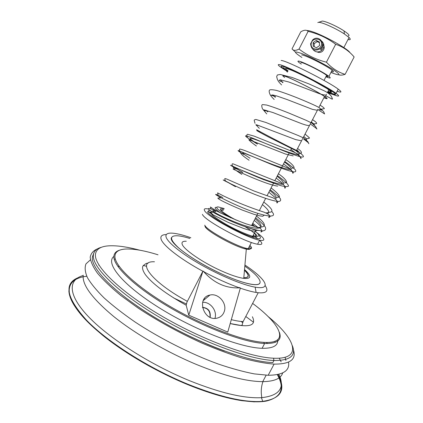 <?xml version="1.0" encoding="UTF-8"?>
<svg xmlns="http://www.w3.org/2000/svg" width="423" height="423" viewBox="0 0 423 423"><rect width="100%" height="100%" fill="white"/><g stroke="black" fill="none" stroke-linecap="round" stroke-linejoin="round"><path stroke-width="0.63" d="M259.934 283.077C259.262 284.478 256.957 284.959 253.012 284.531C245.842 283.622 235.722 280.243 222.646 274.39C235.722 280.238 245.853 283.6 253.044 284.473C265.554 285.948 260.621 277.134 244.827 266.12M281.158 60.468C285.869 60.219 328.216 81.475 338.241 89.168C342.149 92.103 341.779 92.811 337.136 91.294M285.647 70.424L280.692 67.167C278.128 65.295 277.578 64.439 279.048 64.592C283.674 64.508 325.98 85.784 336.079 93.324C341.345 97.332 338.495 96.973 327.529 92.24M327.904 91.511C333.15 93.356 332.742 92.314 326.688 88.381L313.776 81.015C308.695 78.287 299.04 73.465 292.415 70.604C284.42 67.437 283.844 67.812 288.063 70.868M327.354 92.574L328.729 89.925C331.574 92.003 331.325 92.478 327.989 91.352M284.69 77.446C282.728 76.082 282.315 75.495 283.447 75.691C287.048 75.997 317.726 91.505 325.16 96.804C328.2 98.934 327.777 99.268 323.886 97.792M284.108 76.045C287.624 76.352 317.345 91.384 324.547 96.513C327.333 98.464 327.127 98.86 323.928 97.702M296.735 150.102L298.527 151.307L296.565 150.419C288.682 146.728 259.32 131.49 256.592 129.681M260.335 132.098C253.557 128.883 256.375 130.57 268.785 137.152L297.692 151.582M287.793 71.392C282.596 68.013 280.428 66.274 281.279 66.178C282.442 65.761 291.844 69.61 302.556 74.887L326.958 87.995L334.493 92.954L335.492 94.493L329.707 92.78M210.115 210.443C208.222 210.522 207.804 211.014 208.856 211.918L213.044 212.267M280.396 79.841L282.76 82.702M321.031 108.991C322.849 110.366 322.284 110.53 319.333 109.494L323.791 108.748C324.134 108.901 325.874 108.722 320.058 105.168M273.02 95.001L275.257 97.327M311.307 122.025C313.528 123.622 314.543 124.595 314.347 124.944M265.924 110.229L267.78 111.899M303.772 136.544C307.685 139.537 307.669 140.536 303.714 139.537M296.47 151.18C305.475 158.35 289.866 153.274 270.027 145.248C250.157 137.221 243.96 135.318 257.433 143.957M284.515 162.014C289.961 166.102 292.097 168.576 290.924 169.443C288.29 170.035 278.091 166.667 266.416 162.078L245.514 153.718C240.306 151.794 242.601 153.538 250.088 158.25M277.123 176.269C282.501 180.468 284.557 183.09 283.294 184.132C280.544 184.946 270.265 181.763 258.617 177.195L235.22 167.556C234.516 167.434 237.028 169.084 242.765 172.494M269.763 190.477C275.838 195.289 277.652 198.107 275.204 198.932M228.743 182.858L235.474 186.691M262.424 204.632C268.457 209.591 270.17 212.563 267.563 213.562M255.111 218.739C267.5 228.906 259.743 231.249 240.1 223.984C220.446 216.803 206.202 207.878 215.836 211.643M327.603 92.092C333.139 94.636 335.175 95.424 333.715 94.461L327.725 91.86M216.1 210.95L210.76 208.872C208.449 208.238 207.815 208.449 208.856 209.512C212.362 212.298 225.036 218.913 239.006 224.465C249.337 228.415 258.204 230.858 263.053 230.863C265.48 230.419 266.21 229.118 265.237 226.961C263.318 224.386 260.108 221.329 255.608 217.776M222.762 197.509C208.682 190.387 216.269 196.272 238.445 205.969C260.573 215.714 279.529 219.907 271.735 211.479M229.853 183.286L224.946 180.716C222.937 179.749 222.593 179.638 223.915 180.394C227.965 182.588 240.946 188.838 254.868 194.427C265.136 198.445 273.808 201.126 278.397 201.48C280.655 201.285 281.221 200.232 280.095 198.334C278.038 195.997 274.723 193.137 270.144 189.742M242.828 172.378L237.715 169.427M236.912 168.967C231.212 165.742 229.097 164.558 231.561 165.668C235.87 167.656 249.004 173.742 262.889 179.347L280.661 185.623C284.891 186.665 287.487 186.839 288.46 186.141C288.671 184.476 284.505 180.669 277.446 175.651M243.939 154.554C238.44 151.233 236.573 149.916 239.275 150.889L270.995 164.235C281.163 168.296 289.581 171.209 293.885 171.907C295.947 171.95 296.333 171.141 295.043 169.491C292.848 167.397 289.422 164.737 284.779 161.507M257.369 144.079L252.462 141.007M250.95 140.045C245.895 136.814 244.388 135.423 246.435 135.873C250.21 136.973 261.557 141.805 274.464 147.156C284.468 151.302 292.505 154.347 298.585 156.288C305.395 158.223 304.824 156.341 298.115 151.445M209.517 212.52L211.061 212.758L213.16 214.984L208.46 211.526L207.55 211.838C208.142 213.594 213.176 217.359 222.657 223.138C227.447 225.993 233.919 229.335 242.083 233.147C248.491 235.934 253.943 237.826 258.442 238.815C260.933 238.667 261.086 237.467 258.913 235.225M254.461 232.973L256.539 235.088C257.242 236.478 255.957 236.875 252.679 236.277C242.384 233.136 230.942 227.146 225.136 223.788C216.19 218.363 211.6 214.984 211.363 213.641L211.061 212.758M211.363 213.641L210.316 213.144M253.245 235.32L254.493 236.193M255.259 236.748L257.829 238.731M259.611 240.296C263.148 243.748 262.466 245.06 257.565 244.224C244.811 242.289 203.986 220.113 202.427 214.355M257.179 232.893C265.115 238.768 265.94 241.21 259.653 240.222C246.963 238.138 206.101 215.984 204.462 210.379C203.727 208.835 204.944 208.354 208.111 208.941M254.72 226.479L252.383 224M223.857 209.295C215.566 206.72 222.683 213.192 236.108 220.071M220.663 210.025L222.762 209.945M251.971 224.803L253.303 226.088M245.203 226.76C255.92 233.517 258.485 236.584 252.901 235.976L255.857 230.286L258.411 230.466M223.83 209.337L223.312 209.147M216.587 207.296C215.259 207.207 214.842 207.608 215.344 208.491C215.984 209.544 217.782 211.098 220.743 213.155M248.988 228.029L255.857 230.286M230.646 217.776C218.702 210.791 214.482 207.148 217.988 206.858L224.222 208.576M252.753 223.286L257.713 227.273M253.795 237.721L251.849 236.055M251.865 225.004L252.901 225.977M220.716 210.088L223.349 210.279M204.743 225.152C206.117 230.054 238.054 247.423 248.158 248.703C252.018 249.269 252.594 248.164 249.882 245.382M186.284 241.237C182.953 241.11 181.557 242.03 182.107 244.008C183.106 249.031 202.02 262.207 220.97 270.699C230.593 275.013 238.191 277.573 243.754 278.387C251.452 279.037 251.711 276.076 244.531 269.509M90.416 259.844L85.975 263.878C84.547 267.5 85.034 272.074 87.418 277.615C90.971 283.659 96.529 290.432 104.095 297.919C112.777 305.713 123.109 313.75 135.09 322.025C160.137 338.543 190.72 353.988 218.136 363.986C231.481 368.518 243.553 371.817 254.355 373.895L268.171 375.27C283.093 375.116 289.887 370.733 288.56 362.109M97.755 248.719C93.472 250.479 90.956 253.282 90.199 257.121C90.57 261.562 93.023 266.95 97.565 273.295C103.339 280.121 111.133 287.555 120.946 295.598L138.004 307.992C157.525 320.861 178.622 332.467 201.3 342.82C215.952 349.091 229.747 354.225 242.691 358.218C254.842 361.475 265.306 363.436 274.093 364.108C290.178 364.229 296.608 359.423 293.377 349.684M224.571 351.074C195.743 340.705 161.634 323.098 136.481 305.607M98.749 265.195L99.014 265.173M117.753 266.263L119.286 266.516M204.335 298.686L205.07 299.087M241.052 321.454L242.596 322.564M266.395 342.445L267.495 343.55M279.233 358.191L281.152 361.855M282.67 372.927C280.994 378.522 274.416 381.424 262.942 381.641L262.741 381.641C246.382 381.551 224.201 375.793 196.187 364.367C166.128 351.804 134.599 333.382 113.338 316.193C92.018 298.331 81.983 284.658 83.231 275.172M114.194 259.077L115.373 259.204M143.223 265.332L146.469 266.331M245.779 316.483L253.499 322.247M274.622 341.398L275.41 342.286M285.081 357.287L285.906 360.481M292.362 345.697C296.264 355.722 290.125 360.655 273.945 360.491L272.835 362.58C248.639 361.945 199.196 343.825 157.446 318.99C115.616 294.17 90.474 268.499 92.394 256.877L93.732 253.324M267.933 316.388C295.603 338.955 303.465 359.613 273.533 358.212L273.94 360.491C249.787 359.746 200.365 341.557 158.588 316.742C116.737 291.944 91.537 266.379 93.398 254.868C93.954 251.024 96.687 248.481 101.594 247.233M273.533 358.212C249.702 357.361 201.068 339.394 159.926 314.987C118.704 290.596 93.763 265.47 95.476 254.149C96.307 248.914 101.086 246.128 109.8 245.784C117.753 245.52 127.698 246.979 139.638 250.167M277.863 374.487C286.308 389.678 281.274 398.63 262.746 401.337L261.43 401.438C243.87 402.474 219.495 396.795 188.314 384.391C148.759 368.227 107.876 342.165 86.826 320.497C66.612 298.093 63.582 283.875 77.742 277.842M278.815 374.27C285.187 387.806 279.529 395.6 261.853 397.646L261.403 397.673C244.15 398.603 220.193 392.941 189.525 380.695C149.441 364.261 108.114 337.628 87.884 316.071C67.564 294.434 68.151 279.714 83.183 275.521M244.922 265.036C265.787 278.789 272.761 290.289 255.148 287.143C243.167 285.118 220.626 275.881 200.914 264.692C181.181 253.504 167.233 242.115 166.022 236.817C165.493 234.321 167.212 233.084 171.183 233.11C175.82 233.21 182.376 234.744 190.842 237.721M189.864 238.477C184.967 236.949 180.928 236.05 177.739 235.791C169.337 235.389 169.544 239.333 178.353 247.619C187.405 255.64 205.435 266.596 222.646 274.39C194.02 261.615 167.386 241.813 171.638 237.44M240.312 288.158C246.556 290.321 251.822 291.748 256.111 292.446L258.215 292.732C266.564 293.435 268.885 291.056 265.189 285.588M166.329 234.564C162.258 234.622 160.46 235.96 160.946 238.577C161.872 244.573 179.378 258.575 202.866 271.259M202.961 271.069L203.944 271.513L203.717 271.725C216.365 278.498 228.283 283.875 239.466 287.862L239.407 287.529L240.37 287.963L227.759 332.097L188.758 315.172L186.183 305.263L186.961 302.128L202.961 271.069L188.758 315.172M120.016 250.056C116.071 251.13 114.03 253.303 113.887 256.576C113.348 266.321 135.286 287.344 169.718 307.447C204.087 327.561 244.182 342.493 264.095 343.465L264.639 343.497C277.292 343.756 282.204 340.034 279.386 332.314M113.893 256.423C105.121 262.932 121.676 284.092 157.774 306.892C193.76 329.702 240.444 347.796 262.107 348.298C273.057 348.499 278.265 345.639 277.731 339.717M252.621 303.413C280.909 324.33 290.654 344.015 263.889 342.355C244.134 341.34 204.415 326.519 170.353 306.596C136.227 286.683 114.432 265.871 114.919 256.216C115.204 251.637 119.096 249.232 126.583 248.999C134.651 248.846 145.131 250.776 158.028 254.799M203.717 271.725C213.99 283.077 225.908 288.46 239.466 287.862M224.349 311.254C223.127 315.003 220.632 317.313 216.862 318.186C203.294 321.395 196.288 297.422 209.914 295.069C218.109 292.838 227.156 302.963 224.349 311.254M214.953 318.345C217.475 310.905 210.31 301.625 202.617 302.313M202.458 307.352C208.185 307.928 210.76 311.138 210.183 316.986L210.083 317.287M202.485 307.505C207.846 308.097 210.347 311.175 209.998 316.727L209.882 317.187M312.856 49.295C315.288 52.373 318.233 52.738 321.681 50.395C324.573 47.18 324.615 44.108 321.813 41.184M320.914 49.454C322.432 48 322.95 46.297 322.469 44.352M311.196 43.685C312.1 37.071 322.485 37.896 321.475 44.531C320.549 51.178 310.17 50.284 311.196 43.685M313.242 46.239L313.126 42.596L316.214 40.46L319.418 41.972L319.534 45.626L316.441 47.757L313.242 46.239M310.593 43.807C311.333 49.919 314.548 51.564 320.237 48.751C326.54 43.617 318.302 34.263 312.592 40.016L310.593 43.807M319.444 42.665L317.202 41.613L314.136 43.728L314.231 46.704M316.214 40.46L317.202 41.613M313.126 42.596L314.136 43.728M317.155 51.934C319.005 52.833 320.787 52.605 322.5 51.257C324.779 48.677 324.774 46.255 322.485 43.987M330.945 72.444C340.51 76.177 341.514 75.41 333.959 70.144C326.138 64.994 310.493 56.931 301.885 53.621C293.356 50.575 293.356 51.849 301.895 57.443M301.647 54.921C304.703 54.726 326.968 65.872 332.113 70.186C334.101 71.81 333.858 72.275 331.389 71.582M306.945 30.562C307.981 30.43 310.006 30.89 313.025 31.937C324.964 35.934 348.557 49.237 349.969 52.695M299.035 49.079L308.124 31.365C306.506 29.705 304.052 29.869 300.758 31.852L292.034 48.878C293.345 50.765 295.677 50.829 299.035 49.079C307.093 55.26 316.224 59.627 326.424 62.181C331.87 68.193 338.099 72.248 345.105 74.337C342.408 75.22 340.346 75.379 338.908 74.808M345.105 74.337L354.136 56.973C349.123 51.014 342.968 46.784 335.677 44.283C327.349 38.054 318.165 33.745 308.124 31.365M322.363 45.113L323.775 45.541M295.428 52.135L292.695 49.554M326.424 62.181L335.677 44.283M326.08 76.41C328.142 77.028 328.327 76.674 326.635 75.342C322.236 71.799 303.471 62.371 300.885 62.398M325.884 76.796C330.379 78.514 331.389 78.377 328.904 76.378C323.701 72.185 301.467 61.023 298.479 61.086C297.559 61.023 297.808 61.541 299.225 62.641L301.303 64.1M252.399 225.834L251.764 225.195M348.288 35.902C350.043 35.68 348.631 34.025 344.058 30.932C336.19 25.66 322.3 19.77 321.58 21.351L318.551 22.329M317.8 22.572L318.387 22.345C321.12 21.758 335.931 28.346 344.348 33.951L349.06 37.494C350.551 38.942 350.641 39.688 349.335 39.736L347.976 39.582M244.906 248.206L246.942 248.454M243.817 277.657C249.311 277.763 249.522 275.31 244.462 270.292M244.473 270.149C249.766 275.315 249.544 277.826 243.812 277.689M248.195 248.634C251.785 249.121 252.335 248.058 249.85 245.451M204.933 225.496L205.044 226.469C206.361 231.111 235.828 247.318 246.318 249.105C250.326 249.856 251.304 249.02 249.247 246.604M277.308 374.598C285.065 388.594 281.332 397.43 266.12 401.11C250.368 403.907 221.25 398.302 188.029 384.734C144.624 367.032 100.293 337.543 81.269 314.934C62.096 292.214 67.183 278.36 86.752 276.245M173.642 297.945L186.316 303.947M187.352 301.361C151.027 281.66 135.894 260.811 154.474 261.784M258.215 292.732L243.103 321.602C239.873 321.459 235.944 320.808 231.312 319.645M230.191 323.569C249.316 327.984 256.719 325.71 252.394 316.758M336.079 93.324L338.241 89.168M325.16 96.804L326.503 94.213M296.565 150.419L302.117 139.727M302.403 139.172L310.011 124.515M310.212 124.129L317.937 109.25M318.879 107.437L324.547 96.513M297.517 151.64L298.527 151.307M324.415 86.504L324.224 86.874M211.103 208.988L210.395 206.979L215.318 210.294C225.507 215.545 235.701 220.039 245.906 223.772L259.965 228.097L261.308 229.44L261.546 230.858L260.991 232.095L262.646 230.879M261.192 226.961C259.69 225.068 257.38 222.873 254.26 220.378M220.325 198.017L218.987 196.626M264.232 215.238L262.699 216.253L259.548 215.852L253.869 214.276L242.173 210.03C234.03 206.62 227.294 203.553 221.969 200.835C214.345 196.684 219.585 198.413 220.15 198.033M218.162 195.273L217.565 192.867L223.704 196.023C236.341 202.12 249.856 207.524 264.243 212.246C268.51 214.128 270.16 215.423 269.187 216.132C268.42 218.009 268.811 218.03 270.35 216.201M256.793 230.154L255.444 231.249C252.272 230.963 248.253 230.001 243.389 228.367L228.23 222.419L213.345 214.947C209.48 212.298 210.316 212.679 210.22 212.325L211.701 212.119M225.475 180.986C224.798 178.866 223.54 177.766 227.394 179.32L253.9 190.953L273.152 197.911C276.066 199.445 277.303 200.592 276.864 201.353L276.859 202.638C276.869 202.358 276.769 204.177 277.98 201.464M275.421 197.758L268.854 192.227M241.782 174.413L236.378 170.659M234.643 169.105L232.814 166.641C231.783 164.621 231.836 163.675 232.967 163.812L278.54 182.176C282.617 183.714 284.631 185.163 284.579 186.527C284.748 187.352 284.795 189.901 285.52 186.659M277.705 186.146C271.117 185.205 260.589 181.097 250.141 176.724L234.257 169.671L233.062 168.93L236.965 168.962M282.575 183.18L276.187 178.083M249.073 160.222C242.025 155.527 241.311 154.099 240.179 152.254C239.36 150.456 239.212 149.393 239.73 149.06C241.131 149.182 244.341 150.276 249.369 152.354L289.755 168.84L292.335 171.643L292.917 173.372L293.319 172.494L290.035 168.835L283.542 163.891M256.391 145.988C252.282 143.122 249.75 141.023 248.803 139.68M293.202 155.891L285.536 154.062L249.575 139.939M247.592 137.824C246.588 135.809 246.572 134.63 247.545 134.276L254.096 136.106L285.557 148.743C295.275 152.645 296.322 153.041 298.569 154.718L300.092 156.706L300.885 158.572C301.684 158.366 300.362 156.838 296.93 153.977M295.328 152.766L290.924 149.652M259.336 128.343L255.841 124.706M300.986 140.695L295.725 139.632L256.682 124.838C254.466 124.632 257.766 125.568 258.987 125.531M255.016 123.336L254.207 120.391C254.064 120.026 254.625 119.714 255.889 119.45L265.972 122.496L298.464 135.609L304.095 138.221L307.865 141.705L308.869 143.746L308.219 142.625L304.116 139.336M266.739 113.919L262.461 108.79C261.483 106.094 261.546 104.698 262.646 104.597L266.733 105.052C272.512 106.781 280.031 109.515 289.284 113.237L306.252 120.354L311.91 123.119L315.706 126.662L316.594 128.64C315.436 128.217 320.56 131.363 311.28 124.637M310.815 124.325L310.292 123.976M274.167 99.447C271.719 97.089 270.302 95.339 269.927 94.192C269.15 92.367 268.965 91.072 269.382 90.316C269.715 89.491 272.095 89.523 276.52 90.416C282.104 92.092 288.83 94.498 296.708 97.623C305.269 101.081 315.288 105.396 319.053 107.537L323.569 111.561L324.621 113.951L317.805 109.504M308.938 125.467C307.436 125.488 306.961 125.462 302.107 123.849L273.078 112.597L263.836 109.816C263.915 110.429 264.877 110.821 266.712 110.985L268.103 111.265M281.618 84.933C277.795 81.063 278.63 81.465 277.435 79.556L276.658 76.653L277.361 74.971L280.248 74.48L292.002 77.435L308.954 83.907L324.557 90.966C327.725 92.6 330.009 94.419 331.421 96.433L332.515 99.072L332.039 99.088L325.721 95.72M317.012 110.186L312.623 109.425L286.921 99.484L276.584 95.905L272.571 94.926L271.175 95.223L275.563 96.73M287.413 72.137L283.569 67.543M325.224 94.874C324.018 95.164 321.258 94.451 316.943 92.743L288.909 82.02L280.364 79.836C278.382 80.222 278.836 80.841 281.739 81.681L283.056 82.131M335.169 92.69C335.809 93.932 335.455 94.636 334.101 94.805M333.816 94.784L327.825 92.88M255.355 231.249C260.51 236.066 258.67 235.585 258.828 235.96L256.708 236.457M256.486 216.084C264.634 222.487 266.442 226.104 261.922 226.934L258.559 227.526M263.767 202.041C272.206 208.576 274.099 211.986 269.456 212.267L266.21 212.912M237.731 168.872L238.466 168.835M271.074 187.939C279.889 194.485 279.83 197.345 279.228 196.817L276.97 197.594M278.408 173.79C287.555 179.875 287.169 183.413 286.107 182.646L284.462 182.895M285.768 159.593C294.482 165.224 294.958 168.56 293.44 167.994L291.912 168.174M297.565 148.494C304.1 152.93 300.409 153.644 300.504 153.311L299.357 153.417M305.036 134.107C312.311 139.976 308.356 137.438 308.838 138.4L306.807 138.622M312.534 119.661C318.831 123.717 316.029 123.807 315.976 123.643L313.194 123.96M259.653 240.222L257.565 244.224M253.974 229.483L254.033 229.805M248.518 248.698L246.318 249.105L243.754 278.387M205.583 226.353L205.155 226.68M248.158 248.703L251.394 242.474M268.171 375.27L274.093 364.108M266.146 375.206L262.741 381.641M261.43 401.438L254.138 401.85L242.099 400.703C226.538 398.339 208.518 393.02 188.034 384.75C157.367 372.182 125.314 353.559 103.043 335.603C80.656 316.917 69.272 301.969 68.886 290.749M261.403 397.673L262.746 401.337M262.942 381.641C261.144 386.781 260.78 392.116 261.853 397.646M255.148 287.143L256.111 292.446M262.107 348.298L264.639 343.497M263.889 342.355L264.095 343.465M148.029 263.254C146.554 262.974 144.772 264.058 142.688 266.506C142.16 268.605 143.106 271.386 145.538 274.855C152.64 283.939 166.186 294.07 186.183 305.247M243.103 321.602L242.289 324.267C242.564 324.97 242.03 325.35 240.687 325.414L230.202 323.532M203.193 300.647L209.914 295.069M320.237 48.751L321.681 50.395M326.635 75.342L324.002 80.423M291.399 148.732L290.39 150.678M289.173 153.026L274.77 180.817M273.464 183.333L267.003 195.796M265.655 198.403L259.267 210.723M257.871 213.419L251.563 225.586M344.058 30.932L344.348 33.951M349.06 37.494L343.836 47.577M332.113 70.186L328.904 76.378"/></g></svg>
